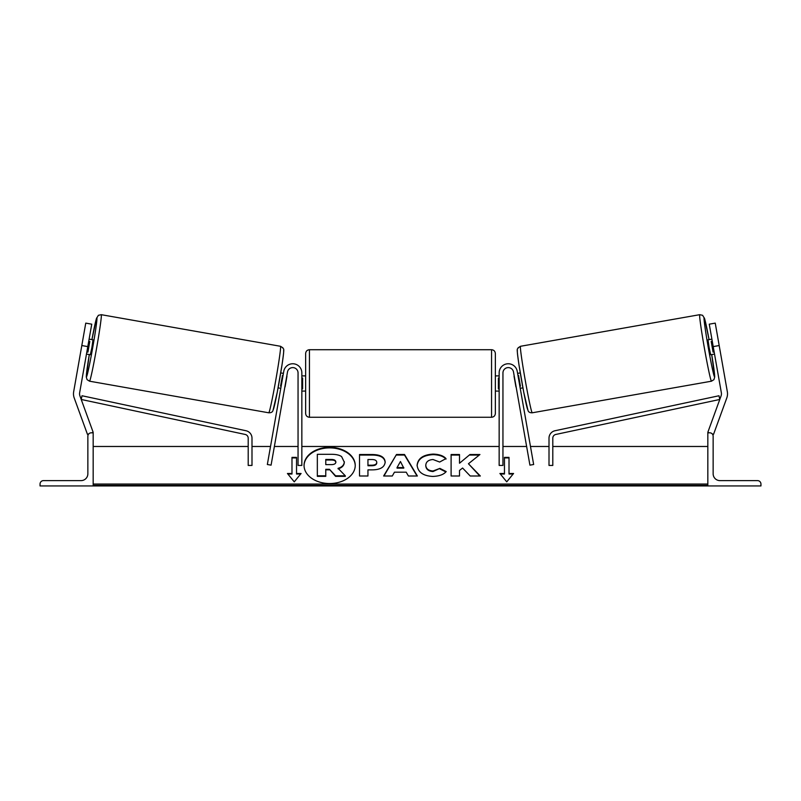 <?xml version="1.0" encoding="UTF-8"?>
<svg xmlns="http://www.w3.org/2000/svg" width="801" height="801" viewBox="0 0 801 801"><rect width="100%" height="100%" fill="white"/><g stroke="black" fill="none" stroke-linecap="round" stroke-linejoin="round"><path stroke-width="1.2" d="M287.509 371.944L271.078 465.151L267.344 464.5L283.774 371.284A9.101 9.101 0 0 1 293.536 363.794A9.101 9.101 0 0 1 301.847 372.865L301.847 465.441L298.052 465.441L298.052 372.865A5.317 5.317 0 0 0 287.509 371.944M40.05 485.937L93.166 485.937L93.166 432.81L91.274 432.81A3.414 3.414 0 0 0 87.86 436.225L87.86 473.791A6.829 6.829 0 0 1 81.031 480.62L43.464 480.62A3.414 3.414 0 0 0 40.05 484.034L40.05 485.937M305.642 383.489L305.642 353.511C305.872 351.208 307.133 349.947 309.436 349.717L309.436 417.261C307.133 417.031 305.872 415.769 305.642 413.466L305.642 383.489M495.358 353.511L495.358 413.466C495.128 415.769 493.867 417.031 491.564 417.261L491.564 349.717C493.867 349.947 495.128 351.208 495.358 353.511M301.847 378.072L302.608 378.072L302.608 388.906L301.847 388.906M499.153 378.072L498.392 378.072L498.392 388.906L499.153 388.906M87.79 346.603L81.812 345.541L85.757 323.123L91.745 324.175L79.649 392.76A6.068 6.068 0 0 0 79.92 395.894L93.166 432.29L91.745 432.81M81.812 345.541L73.672 391.709A12.145 12.145 0 0 0 74.213 397.967L87.469 434.372L88.781 433.892M89.522 381.196L87.059 379.634L86.278 376.931L89.291 354.573A29.977 1.101 -80 0 0 86.448 376.8A29.977 1.101 -80 0 0 92.736 347.474A29.977 1.101 -80 0 0 96.861 317.757A29.977 1.101 -80 0 0 91.925 339.624L96.41 318.568L98.393 315.304L101.256 314.683A33.772 1.232 100 0 1 96.601 348.155A33.772 1.232 100 0 1 89.522 381.196L268.756 412.795A33.772 1.232 -80 0 0 275.844 379.754A33.772 1.232 -80 0 0 280.49 346.282L282.953 347.854C283.214 350.738 285.116 343.699 282.002 364.936L277.266 392.2L272.951 410.633C272.42 412.125 271.028 412.845 268.756 412.795M101.256 314.683L280.49 346.282M89.101 339.123L92.976 339.804L91.925 347.324L90.333 354.753L86.468 354.072M89.802 341.446L87.92 352.12L89.802 341.446L88.731 341.266M86.848 351.939L87.92 352.12M80.671 352.019L82.954 339.073M278.087 387.854L280.771 388.335M284.886 386.853L284.505 388.996M281.151 386.192L280.59 386.102L282.473 375.429L283.033 375.519M286.768 376.18L287.138 374.047M280.72 372.916L283.404 373.386M285.076 386.893L286.958 376.22M713.21 346.603L719.188 345.541L715.243 323.123L709.255 324.175L721.351 392.76A6.068 6.068 0 0 1 721.08 395.894L707.834 432.29L709.255 432.81M719.188 345.541L727.328 391.709A12.145 12.145 0 0 1 726.787 397.967L713.531 434.372L712.219 433.892M711.478 381.196L713.941 379.634L714.722 376.931L711.709 354.573A29.977 1.101 -100 0 1 714.552 376.8A29.977 1.101 -100 0 1 708.264 347.474A29.977 1.101 -100 0 1 704.139 317.757A29.977 1.101 -100 0 1 709.075 339.624L704.59 318.568L702.607 315.304L699.744 314.683A33.772 1.232 80 0 0 704.399 348.155A33.772 1.232 80 0 0 711.478 381.196L532.244 412.795A33.772 1.232 -100 0 1 525.156 379.754A33.772 1.232 -100 0 1 520.51 346.282L518.047 347.854C517.786 350.738 515.884 343.699 518.998 364.936L523.734 392.2L528.049 410.633C528.58 412.125 529.972 412.845 532.244 412.795M699.744 314.683L520.51 346.282M711.899 339.123L708.024 339.804L709.075 347.324L710.667 354.753L714.532 354.072M720.329 352.019L718.046 339.073M714.152 351.939L713.08 352.12L711.198 341.446L713.08 352.12M711.198 341.446L712.269 341.266M522.913 387.854L520.229 388.335M520.28 372.916L517.596 373.386M513.862 374.047L514.232 376.18M519.849 386.192L520.41 386.102L518.527 375.429L517.967 375.519M516.495 388.996L516.114 386.853M515.924 386.893L514.042 376.22M760.95 485.937L707.834 485.937L707.834 432.81L709.726 432.81A3.414 3.414 0 0 1 713.14 436.225L713.14 473.791A6.829 6.829 0 0 0 719.969 480.62L757.536 480.62A3.414 3.414 0 0 1 760.95 484.034L760.95 485.937M513.491 371.944L529.922 465.151L533.656 464.5L517.226 371.284A9.101 9.101 0 0 0 507.464 363.794A9.101 9.101 0 0 0 499.153 372.865L499.153 465.441L502.948 465.441L502.948 372.865A5.317 5.317 0 0 1 513.491 371.944M248.2 438.157L248.2 465.441L251.995 465.441L251.995 438.157A7.589 7.589 0 0 0 245.987 430.738L82.012 395.754L81.221 399.469L245.196 434.452A3.795 3.795 0 0 1 248.2 438.157M552.8 438.157L552.8 465.441L549.005 465.441L549.005 438.157A7.589 7.589 0 0 1 555.013 430.738L718.988 395.754L719.779 399.469L555.804 434.452A3.795 3.795 0 0 0 552.8 438.157M355.233 465.701A25.592 18.103 0 0 0 329.642 447.879A25.592 18.103 0 0 0 304.05 465.701M329.642 447.338A25.592 18.103 0 0 0 304.05 465.431A25.592 18.103 0 0 0 329.642 483.534A25.592 18.103 0 0 0 355.233 465.431A25.592 18.103 0 0 0 329.642 447.338M707.834 446.477L552.8 446.477M549.005 446.477L530.482 446.477M526.627 446.477L502.948 446.477M499.153 446.477L301.847 446.477M298.052 446.477L274.373 446.477M270.518 446.477L251.995 446.477M248.2 446.477L93.166 446.477M707.834 484.034L93.166 484.034M296.54 473.481L296.54 457.391L291.985 457.391L291.985 473.481L287.429 473.481L294.257 481.852L301.096 473.481L296.54 473.481L296.54 474.022L300.655 474.022M446.207 471.579C443.654 474.592 439.178 476.205 432.76 476.425C423.208 475.924 417.992 472.23 417.111 465.321L417.111 465.261C417.852 458.412 423.178 454.698 433.111 454.097C439.158 454.277 443.454 455.769 445.987 458.583L439.659 462.047L433.021 459.524C428.485 459.854 426.072 461.746 425.782 465.201L425.782 465.261C426.072 468.785 428.485 470.698 433.021 470.998L439.879 468.395L446.207 471.579M406.207 472.19L394.452 472.19L392.31 475.994L383.629 475.994L396.475 454.507L404.525 454.507L417.371 475.994L408.41 475.994L406.207 472.19M385.161 462.077L385.161 462.137C384.58 467.243 380.235 469.817 372.105 469.867L367.949 469.867L367.949 475.994L359.529 475.994L359.529 454.527L372.545 454.527C380.585 454.668 384.79 457.181 385.161 462.077M469.957 454.527L459.514 463.238L459.514 454.527L451.103 454.527L451.103 475.994L459.514 475.994L459.514 470.447L462.588 468.024L470.217 475.994L480.33 475.994L468.445 463.759L479.939 454.527L469.957 454.527L459.514 463.238M499.904 473.481L504.46 473.481L504.46 457.391L509.015 457.391L509.015 473.481L513.571 473.481L506.743 481.852L499.904 473.481M93.166 485.937L707.834 485.937M335.589 476.355L335.589 475.814L345.321 475.814L345.321 476.355L335.589 476.355L329.461 469.296L325.767 469.296L325.767 476.355L317.336 476.355L317.336 454.307L331.724 454.307C336.33 454.347 339.634 455.128 341.637 456.64L344.33 462.247C344.13 465.521 342.047 467.724 338.072 468.855M329.461 469.837L325.767 469.837M325.767 475.814L317.336 475.814M335.589 475.814L329.461 469.296M344.33 461.706C344.13 464.991 342.047 467.193 338.072 468.315L345.321 475.814M383.949 475.994L396.475 454.507M396.475 455.048L404.525 455.048L404.525 454.507M404.525 455.048L417.051 475.994M397.036 467.584L397.036 468.124L403.794 468.124L400.44 461.516L397.036 467.584L403.794 467.584M367.949 470.397L367.949 475.994M359.529 475.994L359.529 455.068L372.545 455.068C380.585 455.208 384.79 457.721 385.161 462.608M367.949 465.201L367.949 465.741L371.934 465.741C375.038 465.651 376.64 464.72 376.75 462.948L376.75 462.347C376.65 460.485 375.028 459.554 371.894 459.534L367.949 459.534L367.949 465.201L371.934 465.201C375.038 465.111 376.64 464.19 376.75 462.407M417.111 465.802C417.852 458.953 423.178 455.228 433.111 454.638C439.158 454.808 443.454 456.3 445.987 459.113M439.879 468.395L433.021 471.539C428.485 471.228 426.072 469.316 425.782 465.802L425.782 465.261M439.879 468.925L445.837 471.929M479.809 475.994L468.445 463.759M459.514 475.994L459.514 470.978M459.514 455.068L451.103 455.068L451.103 475.994M479.268 455.068L469.957 455.068M500.345 474.022L504.46 474.022L504.46 473.481M504.46 457.922L509.015 457.922M513.131 474.022L509.015 474.022L509.015 473.481M287.869 474.022L291.985 474.022L291.985 473.481M296.54 457.922L291.985 457.922M331.294 459.464L325.767 459.464L325.767 464.63L331.334 464.63C334.277 464.56 335.779 463.709 335.849 462.077L335.849 462.017C335.739 460.325 334.227 459.474 331.294 459.464L331.294 460.004L325.767 460.004L325.767 464.63M335.849 462.557C335.739 460.855 334.227 460.014 331.294 460.004M283.564 350.678A29.977 1.101 100 0 1 279.439 380.395A29.977 1.101 100 0 1 273.151 409.722M517.436 350.678A29.977 1.101 80 0 0 521.561 380.395A29.977 1.101 80 0 0 527.849 409.722M707.834 485.376L93.166 485.376M372.545 455.068L372.545 454.527M371.934 465.741L371.934 465.201M433.111 454.638L433.111 454.097M433.021 471.539L433.021 470.998M491.564 349.717L309.436 349.717M305.642 375.899L301.847 375.899M495.358 375.899L499.153 375.899M499.153 391.078L495.358 391.078M305.642 391.078L301.847 391.078M491.564 417.261L309.436 417.261"/></g></svg>
